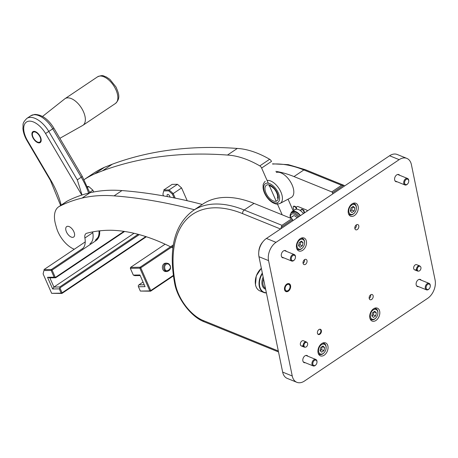 <?xml version="1.0" encoding="UTF-8"?>
<svg xmlns="http://www.w3.org/2000/svg" width="458" height="458" viewBox="0 0 458 458"><rect width="100%" height="100%" fill="white"/><g stroke="black" fill="none" stroke-linecap="round" stroke-linejoin="round"><path stroke-width="0.69" d="M286.828 284.08A4.254 2.857 -67.9 0 1 289.158 283.691A4.254 2.857 -67.9 0 1 290.618 287.12A4.254 2.857 -67.9 0 1 288.288 291.191A4.254 2.857 -67.9 0 1 285.958 291.58A4.254 2.857 -67.9 0 1 284.504 288.145A4.254 2.857 -67.9 0 1 286.828 284.08M375.961 320.445A6.979 4.683 112.1 0 0 379.774 313.782A6.979 4.683 112.1 0 0 377.386 308.154A6.979 4.683 112.1 0 0 373.568 308.789A6.979 4.683 112.1 0 0 369.755 315.453A6.979 4.683 112.1 0 0 372.142 321.081A6.979 4.683 112.1 0 0 375.961 320.445M324.184 355.208A6.979 4.683 112.1 0 0 328.002 348.544A6.979 4.683 112.1 0 0 325.615 342.916A6.979 4.683 112.1 0 0 321.797 343.552A6.979 4.683 112.1 0 0 317.978 350.215A6.979 4.683 112.1 0 0 320.365 355.843A6.979 4.683 112.1 0 0 324.184 355.208M302.652 250.314A6.979 4.683 112.1 0 0 306.471 243.65A6.979 4.683 112.1 0 0 304.083 238.017A6.979 4.683 112.1 0 0 300.265 238.658A6.979 4.683 112.1 0 0 296.446 245.322A6.979 4.683 112.1 0 0 298.834 250.95A6.979 4.683 112.1 0 0 302.652 250.314M354.429 215.552A6.979 4.683 112.1 0 0 358.242 208.888A6.979 4.683 112.1 0 0 355.855 203.26A6.979 4.683 112.1 0 0 352.036 203.896A6.979 4.683 112.1 0 0 348.223 210.56A6.979 4.683 112.1 0 0 350.61 216.187A6.979 4.683 112.1 0 0 354.429 215.552M418.572 286.639A3.836 2.576 -67.9 0 1 417.444 286.559A3.836 2.576 -67.9 0 1 416.133 283.462A3.836 2.576 -67.9 0 1 418.228 279.798A3.836 2.576 -67.9 0 1 420.33 279.449A3.836 2.576 -67.9 0 1 421.194 280.17M305.268 362.713A3.836 2.576 -67.9 0 1 304.146 362.633A3.836 2.576 -67.9 0 1 302.83 359.536A3.836 2.576 -67.9 0 1 304.931 355.872A3.836 2.576 -67.9 0 1 307.032 355.517A3.836 2.576 -67.9 0 1 307.89 356.244M283.737 257.814A3.836 2.576 -67.9 0 1 282.615 257.74A3.836 2.576 -67.9 0 1 281.298 254.642A3.836 2.576 -67.9 0 1 283.399 250.978A3.836 2.576 -67.9 0 1 285.5 250.623A3.836 2.576 -67.9 0 1 286.359 251.35M397.04 181.746A3.836 2.576 -67.9 0 1 395.912 181.666A3.836 2.576 -67.9 0 1 394.601 178.568A3.836 2.576 -67.9 0 1 396.697 174.904A3.836 2.576 -67.9 0 1 398.798 174.555A3.836 2.576 -67.9 0 1 399.662 175.277M416.133 269.602A2.788 1.872 -67.9 0 1 414.61 269.854A2.788 1.872 -67.9 0 1 413.654 267.604A2.788 1.872 -67.9 0 1 415.177 264.936A2.788 1.872 -67.9 0 1 416.706 264.684L419.58 265.846A2.788 1.872 112.1 0 0 418.057 266.104A2.788 1.872 112.1 0 0 416.528 268.772A2.788 1.872 112.1 0 0 417.484 271.022A2.788 1.872 112.1 0 0 417.936 271.113L418.56 271.13A2.565 1.723 112.1 0 0 419.551 270.81A2.565 1.723 112.1 0 0 420.919 267.449A2.565 1.723 112.1 0 0 420.433 266.516A2.565 1.723 112.1 0 0 418.669 266.527A2.565 1.723 112.1 0 0 417.295 269.882A2.565 1.723 112.1 0 0 418.56 271.13M370.694 294.803A2.788 1.872 -67.9 0 1 372.222 294.551A2.788 1.872 -67.9 0 1 373.178 296.801A2.788 1.872 -67.9 0 1 371.656 299.463A2.788 1.872 -67.9 0 1 370.127 299.721A2.788 1.872 -67.9 0 1 369.171 297.471A2.788 1.872 -67.9 0 1 370.694 294.803M318.923 329.565A2.788 1.872 -67.9 0 1 320.451 329.308A2.788 1.872 -67.9 0 1 321.407 331.563A2.788 1.872 -67.9 0 1 319.879 334.225A2.788 1.872 -67.9 0 1 318.35 334.483A2.788 1.872 -67.9 0 1 317.4 332.233A2.788 1.872 -67.9 0 1 318.923 329.565M302.835 345.67A2.788 1.872 -67.9 0 1 301.307 345.927A2.788 1.872 -67.9 0 1 300.351 343.677A2.788 1.872 -67.9 0 1 301.879 341.01A2.788 1.872 -67.9 0 1 303.408 340.752L306.282 341.92A2.788 1.872 112.1 0 0 304.753 342.178A2.788 1.872 112.1 0 0 303.23 344.84A2.788 1.872 112.1 0 0 304.186 347.095A2.788 1.872 112.1 0 0 304.639 347.187L305.263 347.204A2.565 1.723 112.1 0 0 306.247 346.883A2.565 1.723 112.1 0 0 307.621 343.523A2.565 1.723 112.1 0 0 307.129 342.59A2.565 1.723 112.1 0 0 305.371 342.595A2.565 1.723 112.1 0 0 303.998 345.956A2.565 1.723 112.1 0 0 305.263 347.204M304.57 259.634A2.788 1.872 -67.9 0 1 306.099 259.383A2.788 1.872 -67.9 0 1 307.049 261.632A2.788 1.872 -67.9 0 1 305.526 264.3A2.788 1.872 -67.9 0 1 303.998 264.552A2.788 1.872 -67.9 0 1 303.041 262.302A2.788 1.872 -67.9 0 1 304.57 259.634M356.341 224.872A2.788 1.872 -67.9 0 1 357.87 224.62A2.788 1.872 -67.9 0 1 358.826 226.87A2.788 1.872 -67.9 0 1 357.297 229.538A2.788 1.872 -67.9 0 1 355.769 229.79A2.788 1.872 -67.9 0 1 354.818 227.54A2.788 1.872 -67.9 0 1 356.341 224.872M435.1 280.073A13.952 9.36 -67.9 0 1 427.64 298.341L304.49 381.027A13.952 9.36 -67.9 0 1 296.853 382.304A13.952 9.36 -67.9 0 1 292.244 375.989L268.56 260.608A13.952 9.36 -67.9 0 1 276.019 242.339L399.17 159.647A13.952 9.36 -67.9 0 1 406.807 158.376A13.952 9.36 -67.9 0 1 411.416 164.691L435.1 280.073M406.807 158.376L397.218 154.483A13.952 9.36 112.1 0 0 389.581 155.76L266.43 238.446A13.952 9.36 112.1 0 0 263.207 241.412A13.952 9.36 112.1 0 0 258.741 252.421A13.952 9.36 112.1 0 0 258.97 256.72L282.655 372.102A13.952 9.36 112.1 0 0 287.263 378.417L296.853 382.304M258.741 252.421L258.839 251.179A11.164 7.488 -67.9 0 1 262.411 242.374L263.207 241.412M332.72 193.94L332.491 192.824A0.836 0.441 -123.9 0 0 331.769 191.891L293.996 176.57A132.574 69.748 -123.9 0 0 275.848 171.355M344.49 186.034A2.788 1.872 112.1 0 0 343.746 185.267L305.371 169.7L288.334 164.651L272.539 163.827M332.491 192.824L343.746 185.267L341.622 185.278L303.843 169.952L293.996 176.57M280.508 229L242.694 213.663A129.774 68.276 -123.9 0 0 175.466 284.338A32.094 16.883 -123.9 0 0 175.54 284.721A32.094 16.883 -123.9 0 0 203.094 320.468A2.788 1.872 -67.9 0 0 204.016 321.734C191.272 316.839 177.664 299.097 174.779 283.96L174.698 283.548C168.332 248.849 174.441 224.557 193.018 210.669L202.871 204.056A132.562 69.742 56.1 0 1 254.035 203.392L291.82 218.718A0.836 0.441 56.1 0 1 292.536 219.651L292.765 220.767M193.018 210.669A132.562 69.742 56.1 0 1 244.188 210.004L281.968 225.33L281.281 227.208A2.788 1.872 112.1 0 0 280.994 228.668M288.042 199.127L293.2 210.863M94.777 173.822L104.63 167.21A286.061 150.499 56.1 0 0 92.837 173.748L84.1 179.616A286.061 150.499 56.1 0 1 94.777 173.822A2793.623 1469.751 -123.9 0 0 102.483 170.811A834.459 439.016 56.1 0 1 227.466 155.062A108.844 57.261 56.1 0 1 259.806 165.882A2.788 1.466 56.1 0 1 261.632 168.034L268.302 183.223M269.029 184.872L276.197 201.194M276.918 202.842L282.174 214.802M227.466 155.062L237.318 148.449A108.844 57.261 56.1 0 1 269.659 159.269A2.788 1.466 56.1 0 1 271.485 161.422L261.632 168.034M102.483 170.811L112.336 164.193A834.459 439.016 56.1 0 1 237.318 148.449M104.63 167.21A2793.623 1469.751 -123.9 0 0 112.336 164.193M67.326 201.051L59.443 206.346A27.909 14.685 -123.9 0 0 58.653 206.81L66.536 201.52A27.909 14.685 56.1 0 1 67.326 201.051A338.651 178.168 56.1 0 1 89.94 192.789A279.082 146.829 56.1 0 1 121.965 190.574A865.156 455.166 56.1 0 1 202.276 204.457M92.734 232.464A20.931 11.015 56.1 0 1 89.968 243.748A20.931 11.015 56.1 0 0 92.774 232.704A8.37 4.403 56.1 0 1 92.665 231.891M92.774 232.704L84.896 238A8.37 4.403 -123.9 0 1 86.018 233.58A8.37 4.403 -123.9 0 1 86.734 233.259A258.484 135.992 -123.9 0 1 110.229 230.254A20.931 11.015 56.1 0 1 110.664 230.248A230.242 121.135 56.1 0 1 170.531 246.793M171.435 247.251A230.242 121.135 56.1 0 1 172.895 247.996M121.965 190.574L114.082 195.864A865.156 455.166 56.1 0 1 194.392 209.747M59.443 206.346A338.651 178.168 56.1 0 1 82.062 198.079L89.94 192.789M58.653 206.81A27.909 14.685 -123.9 0 0 55.641 224.678L56.489 227.683A20.931 11.015 56.1 0 0 74.276 249.249M84.896 238A20.931 11.015 56.1 0 1 82.085 249.037M114.082 195.864A279.082 146.829 -123.9 0 0 82.062 198.079M87.736 187.265L88.8 186.549L92.9 190.196L89.659 192.371M99.718 232.99A9.068 7.299 -90.9 0 1 95.928 240.662L52.086 270.1L55.326 277.468L123.981 231.37M92.9 190.196L93.69 191.988M87.444 186.572L88.8 186.549M47.523 277.302L54.147 277.193L51.182 270.438L43.899 270.552L43.121 273.918L51.645 293.32L61.166 293.166L59.277 288.866L52.653 288.975L47.523 277.302L49.876 277.857L53.924 287.069L134.028 233.288M146.36 236.757L61.927 293.446L51.645 293.32M139.284 234.622L59.912 287.91L62.07 292.828L145.833 236.586M85.234 241.893L43.951 269.613L51.405 269.493L82.995 248.276M124.616 231.467L55.676 277.76L49.876 277.857M52.653 288.975L53.924 287.069L59.717 286.971L138.15 234.313M43.121 273.918L43.899 270.552M59.277 288.866L59.912 287.91L59.717 286.971M55.676 277.76L54.147 277.193M52.086 270.1L51.405 269.493L51.182 270.438L52.086 270.1M62.07 292.828L61.166 293.166L61.927 293.446L62.07 292.828M165.693 263.184A4.185 3.372 89.1 0 0 164.141 263.682A4.185 3.372 89.1 0 0 162.504 268.417A4.185 3.372 89.1 0 0 165.83 271.554L167.073 271.531A4.185 3.372 -90.9 0 1 164.05 269.333A4.185 3.372 -90.9 0 1 166.935 263.161L165.693 263.184M170.021 197.095A2.095 1.099 -123.9 0 0 167.737 194.404A2.095 1.099 -123.9 0 0 167.376 194.513A2.095 1.099 -123.9 0 0 167.473 196.614M145.066 286.651L138.442 286.76L140.331 291.065L149.852 290.904L139.867 268.176L130.347 268.331L133.312 275.092L139.936 274.983L145.066 286.651M172.105 184.379L163.729 190.001L169.111 189.915L177.486 184.293L172.105 184.379M173.416 275.882L150.613 291.191L140.331 291.065M187.208 200.736L181.586 187.935L173.21 193.562L175.219 198.125M173.153 246.101L140.772 267.838L150.756 290.567L173.347 275.401M140.194 275.567L134.841 275.659L133.312 275.092M143.051 282.076L138.888 284.87L144.241 284.784M174.063 197.89L172.42 194.152L168.716 190.86L163.678 190.946L162.899 194.306L163.598 195.91M165.115 244.194L130.57 267.386L140.091 267.232L173.342 244.91M177.486 184.293L181.586 187.935M168.716 190.86L169.111 189.915L173.21 193.562L172.42 194.152M162.899 194.306L163.678 190.946M138.888 284.87L138.247 285.826L138.442 286.76M130.57 267.386L130.347 268.331M140.091 267.232L139.867 268.176L140.772 267.838L140.091 267.232M150.756 290.567L149.852 290.904L150.613 291.191L150.756 290.567M165.309 271.09A4.185 3.372 -90.9 0 1 164.794 271.371M38.987 142.329A5.931 3.12 56.1 0 1 33.514 138.133A5.931 3.12 56.1 0 1 33.245 132.19A5.931 3.12 56.1 0 1 34.11 131.898A5.931 3.12 56.1 0 1 39.583 136.095A5.931 3.12 56.1 0 1 39.857 142.037A5.931 3.12 56.1 0 1 38.987 142.329M81.799 195.062L45.548 133.507A18.143 9.544 -123.9 0 0 29.083 121.164A18.143 9.544 -123.9 0 0 27.543 140.721L27.108 140.812C24.56 136.461 23.158 132.219 22.9 128.091C23.53 124.536 21.503 123.809 26.85 118.416A20.931 11.015 56.1 0 1 29.907 117.385A20.931 11.015 56.1 0 1 48.903 131.629L77.305 179.857L82.005 194.999M42.542 116.447L64.761 98.859A16.047 8.444 56.1 0 1 65.042 98.653A16.047 8.444 56.1 0 1 82.497 109.754A16.047 8.444 56.1 0 1 82.932 125.303A16.047 8.444 56.1 0 1 82.635 125.481L59.866 138.31M33.234 131.486A6.561 3.452 -123.9 0 0 31.905 134.028A6.561 3.452 -123.9 0 0 37.648 142.581A6.561 3.452 -123.9 0 0 39.863 142.741A6.561 3.452 -123.9 0 0 39.806 135.808A6.561 3.452 -123.9 0 0 33.234 131.486M290.217 218.065L293.91 215.586A5.582 2.937 56.1 0 1 297.065 217.882M289.937 217.951L293.91 215.586M296.263 207.485L296.343 207.342A1.397 1.013 -51.8 0 1 297.952 206.518L306.637 210.045A1.397 1.013 -51.8 0 1 306.791 210.136L307.095 210.371A1.397 1.013 128.2 0 1 307.398 210.943M294.345 206.163L293.95 206.426A1.397 0.733 -123.9 0 0 293.412 206.432L293.807 206.169A1.397 0.733 56.1 0 1 294.345 206.163L295.307 206.552A1.397 0.733 56.1 0 1 296.503 208.104L296.721 209.163M293.95 206.426L294.912 206.816A1.397 0.733 -123.9 0 1 296.108 208.367L296.274 209.186M301.083 209.546L301.478 209.277A1.397 0.733 56.1 0 1 302.017 209.272L301.622 209.535A1.397 0.733 -123.9 0 0 301.083 209.546A1.397 0.733 -123.9 0 0 300.906 210.314L301.072 211.132M293.412 206.432A1.397 0.733 -123.9 0 0 293.235 207.205L293.887 210.399M304.123 213.142L303.78 211.481A1.397 0.733 -123.9 0 0 302.583 209.924L301.622 209.535M302.017 209.272L302.978 209.661A1.397 0.733 56.1 0 1 304.175 211.218L304.513 212.878M307.072 211.161A1.397 1.013 -51.8 0 0 306.791 210.136M276.323 172.443A14.65 7.706 56.1 0 1 290.286 181.5A14.65 7.706 56.1 0 1 291.849 197.1A14.65 7.706 56.1 0 1 291.248 197.49L280.084 203.426C275.836 204.841 275.733 203.684 273.518 203.083C270.861 201.732 268.514 199.568 266.482 196.596C264.461 193.574 263.316 190.557 263.052 187.545C263.327 185.238 262.291 184.694 265.216 181.282M300.477 215.586A9.068 4.775 -123.9 0 0 297.11 212.369A9.068 4.775 -123.9 0 0 292.095 211.602L295.055 209.621A9.068 4.775 56.1 0 1 300.064 210.382A9.068 4.775 56.1 0 1 303.436 213.605M292.095 211.602A9.068 4.775 -123.9 0 0 290.933 213.314M286.971 284.767A3.435 2.301 112.1 0 0 285.134 289.261A3.435 2.301 112.1 0 0 288.145 290.498A3.435 2.301 112.1 0 0 288.941 289.771A3.435 2.301 112.1 0 0 290.04 287.063A3.435 2.301 112.1 0 0 286.971 284.767M288.941 289.771L288.729 290.029A4.185 2.811 -67.9 0 1 287.761 290.922A4.185 2.811 -67.9 0 1 285.506 291.317M288.654 283.559A4.185 2.811 -67.9 0 1 290.069 286.725L290.04 287.063M321.424 344.737A5.233 3.509 112.1 0 0 318.625 351.589A5.233 3.509 112.1 0 0 323.216 353.479A5.233 3.509 112.1 0 0 324.424 352.362A5.233 3.509 112.1 0 0 326.102 348.235A5.233 3.509 112.1 0 0 321.424 344.737M324.424 352.362L324.23 352.603A5.931 3.979 -67.9 0 1 322.856 353.868A5.931 3.979 -67.9 0 1 319.61 354.406A5.931 3.979 -67.9 0 1 318.167 353.107M322.123 343.345A5.931 3.979 -67.9 0 1 324.069 343.414A5.931 3.979 -67.9 0 1 326.125 347.925L326.102 348.235M320.045 350.633L321.659 352.202L323.938 350.673L324.596 347.576L322.976 346.013L320.703 347.542L320.045 350.633M320.085 350.673L321.539 349.7L322.151 346.563M322.197 346.609L324.596 347.576M321.539 349.7L323.938 350.673M373.196 309.974A5.233 3.509 112.1 0 0 370.396 316.827A5.233 3.509 112.1 0 0 374.988 318.716A5.233 3.509 112.1 0 0 376.201 317.606A5.233 3.509 112.1 0 0 377.873 313.478A5.233 3.509 112.1 0 0 373.196 309.974M376.201 317.606L376.001 317.841A5.931 3.979 -67.9 0 1 374.627 319.106A5.931 3.979 -67.9 0 1 371.381 319.644A5.931 3.979 -67.9 0 1 369.938 318.344M373.9 308.583A5.931 3.979 -67.9 0 1 375.841 308.658A5.931 3.979 -67.9 0 1 377.896 313.163L377.873 313.478M371.816 315.871L373.43 317.44L375.709 315.911L376.367 312.82L374.753 311.251L372.474 312.78L371.816 315.871M371.862 315.917L373.31 314.938L373.928 311.801M373.968 311.846L376.367 312.82M373.31 314.938L375.709 315.911M312.854 364.213A2.88 1.935 112.1 0 0 316.049 364.642A2.88 1.935 112.1 0 0 316.97 362.37A2.88 1.935 112.1 0 0 316.925 361.482A2.88 1.935 112.1 0 0 314.394 360.44A2.88 1.935 112.1 0 0 312.854 364.213M316.049 364.642L315.877 364.849A3.487 2.342 -67.9 0 1 313.158 365.908A3.487 2.342 -67.9 0 1 312.007 364.333A3.487 2.342 -67.9 0 1 312.974 360.623A3.487 2.342 -67.9 0 1 315.78 359.444A3.487 2.342 -67.9 0 1 316.936 361.024A3.487 2.342 -67.9 0 1 316.993 362.101L316.97 362.37M426.152 288.139A2.88 1.935 112.1 0 0 429.346 288.569A2.88 1.935 112.1 0 0 430.268 286.296A2.88 1.935 112.1 0 0 430.222 285.408A2.88 1.935 112.1 0 0 427.692 284.366A2.88 1.935 112.1 0 0 426.152 288.139M429.346 288.569L429.175 288.775A3.487 2.342 -67.9 0 1 426.461 289.84A3.487 2.342 -67.9 0 1 425.305 288.259A3.487 2.342 -67.9 0 1 426.272 284.55A3.487 2.342 -67.9 0 1 429.083 283.37A3.487 2.342 -67.9 0 1 430.234 284.95A3.487 2.342 -67.9 0 1 430.291 286.027L430.268 286.296M291.322 259.32A2.88 1.935 112.1 0 0 294.517 259.749A2.88 1.935 112.1 0 0 295.439 257.476A2.88 1.935 112.1 0 0 295.393 256.589A2.88 1.935 112.1 0 0 292.862 255.547A2.88 1.935 112.1 0 0 291.322 259.32M294.517 259.749L294.345 259.955A3.487 2.342 -67.9 0 1 291.626 261.014A3.487 2.342 -67.9 0 1 290.475 259.44A3.487 2.342 -67.9 0 1 291.443 255.73A3.487 2.342 -67.9 0 1 294.248 254.551A3.487 2.342 -67.9 0 1 295.404 256.131A3.487 2.342 -67.9 0 1 295.462 257.207L295.439 257.476M404.62 183.246A2.88 1.935 112.1 0 0 407.815 183.675A2.88 1.935 112.1 0 0 408.736 181.402A2.88 1.935 112.1 0 0 408.691 180.515A2.88 1.935 112.1 0 0 406.16 179.473A2.88 1.935 112.1 0 0 404.62 183.246M407.815 183.675L407.643 183.881A3.487 2.342 -67.9 0 1 404.929 184.946A3.487 2.342 -67.9 0 1 403.773 183.366A3.487 2.342 -67.9 0 1 404.74 179.656A3.487 2.342 -67.9 0 1 407.551 178.477A3.487 2.342 -67.9 0 1 408.702 180.057A3.487 2.342 -67.9 0 1 408.759 181.133L408.736 181.402M68.648 226.424A6.28 3.303 56.1 0 1 74.345 233.019A6.28 3.303 56.1 0 1 71.688 237.227A6.28 3.303 56.1 0 1 71.219 237.061A6.28 3.303 56.1 0 1 65.723 228.868A6.28 3.303 56.1 0 1 68.648 226.424M317.675 333.871A2.565 1.723 112.1 0 0 318.47 334.203A2.565 1.723 112.1 0 0 319.461 333.882A2.565 1.723 112.1 0 0 320.829 330.527A2.565 1.723 112.1 0 0 320.342 329.588A2.565 1.723 112.1 0 0 319.535 329.273M369.194 298.421A2.565 1.723 112.1 0 0 369.314 298.347A2.565 1.723 112.1 0 0 370.688 294.986A2.565 1.723 112.1 0 0 370.648 294.837M298.101 217.184A7.254 3.819 -123.9 0 0 290.544 215.758A7.254 3.819 -123.9 0 0 290.492 217.579M290.309 217.699A8.37 4.403 56.1 0 1 290.223 214.768A8.37 4.403 56.1 0 1 291.368 212.936A8.37 4.403 56.1 0 1 299.051 216.548M300.173 215.792A8.37 4.403 -123.9 0 0 292.485 212.186L291.368 212.936M351.664 205.081A5.233 3.509 112.1 0 0 348.864 211.934A5.233 3.509 112.1 0 0 353.456 213.823A5.233 3.509 112.1 0 0 354.669 212.707A5.233 3.509 112.1 0 0 356.341 208.579A5.233 3.509 112.1 0 0 351.664 205.081M354.669 212.707L354.469 212.947A5.931 3.979 -67.9 0 1 353.095 214.212A5.931 3.979 -67.9 0 1 349.849 214.75A5.931 3.979 -67.9 0 1 348.406 213.451M352.368 203.69A5.931 3.979 -67.9 0 1 354.309 203.758A5.931 3.979 -67.9 0 1 356.364 208.27L356.341 208.579M350.284 210.978L351.899 212.546L354.177 211.018L354.835 207.926L353.221 206.358L350.942 207.886L350.284 210.978M350.33 211.018L351.778 210.045L352.397 206.907M352.437 206.953L354.835 207.926M351.778 210.045L354.177 211.018M299.893 239.843A5.233 3.509 112.1 0 0 297.093 246.696A5.233 3.509 112.1 0 0 301.685 248.585A5.233 3.509 112.1 0 0 302.893 247.469A5.233 3.509 112.1 0 0 304.57 243.341A5.233 3.509 112.1 0 0 299.893 239.843M302.893 247.469L302.698 247.709A5.931 3.979 -67.9 0 1 301.324 248.975A5.931 3.979 -67.9 0 1 298.078 249.513A5.931 3.979 -67.9 0 1 296.635 248.213M300.591 238.452A5.931 3.979 -67.9 0 1 302.538 238.521A5.931 3.979 -67.9 0 1 304.593 243.032L304.57 243.341M298.513 245.74L300.127 247.309L302.406 245.78L303.064 242.683L301.444 241.12L299.171 242.648L298.513 245.74M298.553 245.78L300.007 244.807L300.62 241.669M300.666 241.715L303.064 242.683M300.007 244.807L302.406 245.78M354.841 228.49A2.565 1.723 112.1 0 0 354.961 228.416A2.565 1.723 112.1 0 0 356.33 225.055A2.565 1.723 112.1 0 0 356.295 224.907M303.07 263.253A2.565 1.723 112.1 0 0 303.185 263.178A2.565 1.723 112.1 0 0 304.559 259.818A2.565 1.723 112.1 0 0 304.524 259.669M307.129 342.59L306.671 342.166A2.788 1.872 112.1 0 0 306.282 341.92M420.433 266.516L419.969 266.098A2.788 1.872 112.1 0 0 419.58 265.846M282.655 372.102L292.244 375.989M258.97 256.72L268.56 260.608M266.43 238.446L276.019 242.339M389.581 155.76L399.17 159.647M305.371 169.7A2.788 1.872 -67.9 0 0 303.843 169.952A132.574 69.748 -123.9 0 0 272.647 164.073M331.769 191.891L341.622 185.278M242.694 213.663A2.788 1.872 112.1 0 1 244.188 210.004L254.035 203.392M292.536 219.651L281.281 227.208M281.968 225.33L291.82 218.718M203.094 320.468L278.321 350.983M174.698 283.548A2.788 1.483 -11 0 0 175.466 284.338M259.806 165.882L269.659 159.269M95.928 240.662L95.247 240.055M33.846 114.74A20.931 11.015 -123.9 0 0 30.789 115.771L34.768 114.414C42.016 114.672 48.382 119.24 53.867 128.126L82.268 176.353L81.249 177.212L52.842 128.984A20.931 11.015 -123.9 0 0 33.846 114.74M99.85 230.815L99.317 234.891L98.693 236.505L95.882 239.774A20.931 11.015 -123.9 0 0 98.98 230.912M45.548 133.507L53.867 128.126M77.305 179.857L81.249 177.212A50.935 26.799 -123.9 0 1 88.64 193.104M27.543 140.721L50.844 180.28A56.517 29.73 56.1 0 1 61.154 205.132M50.844 180.28L50.409 180.372L60.645 205.47M115.445 103.474A16.047 8.444 -123.9 0 0 115.01 87.925A16.047 8.444 -123.9 0 0 97.554 76.824C103.6 74.391 103.342 76.286 106.216 76.915L109.846 79.331L115.989 86.986C118.519 93.088 121.038 98.121 115.445 103.474L82.932 125.303M266.361 292.725A13.15 8.822 -67.9 0 1 259.692 286.33A13.15 8.822 -67.9 0 1 262.44 273.609M261.358 268.336A13.431 9.011 -67.9 0 0 255.547 284.859A13.431 9.011 -67.9 0 0 259.978 290.939L263.739 292.467L266.401 292.925A13.431 9.011 -67.9 0 1 263.739 292.467A13.431 9.011 -67.9 0 1 259.302 286.387A13.431 9.011 -67.9 0 1 262.325 273.065M265.474 288.397A9.063 6.08 -67.9 0 1 263.058 284.584A9.063 6.08 -67.9 0 1 263.516 278.848M265.651 289.261A9.755 6.549 -67.9 0 1 262.091 284.721A9.755 6.549 -67.9 0 1 263.15 277.079M255.329 280.662A13.15 8.822 -67.9 0 1 259.577 270.18M295.307 206.552L294.912 206.816M302.978 209.661L302.583 209.924M304.175 211.218L303.78 211.481M296.503 208.104L296.108 208.367M267.083 180.452A13.356 7.025 56.1 0 1 279.5 189.331A13.356 7.025 56.1 0 1 280.634 203.071A13.356 7.025 56.1 0 1 280.084 203.426M278.086 202.27A11.267 5.931 56.1 0 1 266.945 196.717A11.267 5.931 56.1 0 1 265.148 183.83A11.267 5.931 56.1 0 1 276.294 189.383A11.267 5.931 56.1 0 1 278.086 202.27M277.199 198.125A7.328 3.853 56.1 0 1 277.182 198.137L277.21 198.114C277.29 199.041 279.283 195.308 274.228 188.851C268.857 184.042 269.39 186.406 269.012 185.977M277.027 200.753A9.418 4.958 56.1 0 1 267.712 196.116A9.418 4.958 56.1 0 1 266.212 185.341A9.418 4.958 56.1 0 1 275.527 189.984A9.418 4.958 56.1 0 1 277.027 200.753M169.884 265.686C172.357 268.749 165.681 273.231 164.954 268.995C164.296 267.037 164.668 265.463 166.071 264.272C167.639 263.47 168.91 263.94 169.884 265.686M204.016 321.734L278.521 351.956M26.85 118.416L30.789 115.771M27.108 140.812L50.409 180.372M89.808 192.824L82.268 176.353M65.042 98.653L97.554 76.824M259.978 290.939C257.648 289.931 256.148 287.876 255.467 284.784L256.28 275.888L261.341 268.256M319.61 354.406L318.476 353.948M324.069 343.414L322.936 342.956M371.381 319.644L370.247 319.186M375.841 308.658L374.707 308.194M313.158 365.908L303.282 361.906M315.78 359.444L305.904 355.437M426.461 289.84L416.58 285.832M429.083 283.37L419.202 279.369M291.626 261.014L281.75 257.012M294.248 254.551L284.372 250.543M404.929 184.946L395.048 180.939M407.551 178.477L397.67 174.475M318.47 334.203L317.915 334.191M320.342 329.588L319.93 329.216M349.849 214.75L348.715 214.292M354.309 203.758L353.175 203.3M298.078 249.513L296.944 249.055M302.538 238.521L301.404 238.063M167.073 271.531C170.204 270.466 171.212 268.428 170.107 265.411L168.773 263.739L166.935 263.161M301.307 345.927L304.186 347.095M414.61 269.854L417.484 271.022"/></g></svg>
